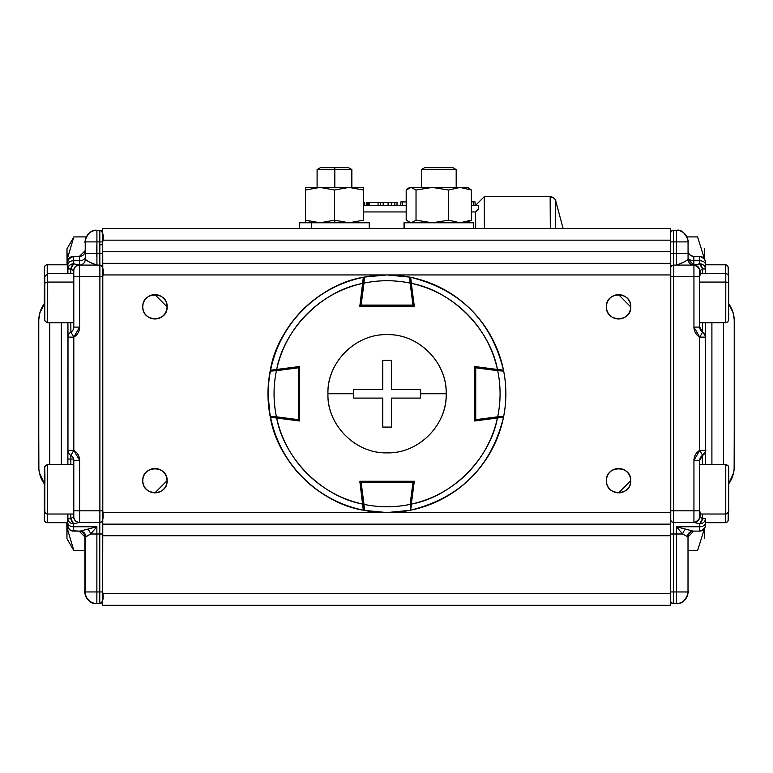 <?xml version="1.0" encoding="UTF-8"?>
<svg xmlns="http://www.w3.org/2000/svg" width="773" height="773" viewBox="0 0 773 773"><rect width="100%" height="100%" fill="white"/><g stroke="black" fill="none" stroke-linecap="round" stroke-linejoin="round"><path stroke-width="1.16" d="M475.54 205.386L484.236 196.7L484.4 228.566L484.236 196.69L550.144 196.69A5.798 5.798 -90 0 1 550.366 196.7M550.318 228.566L550.144 196.69L550.318 228.566M475.617 211.947L471.414 211.947L475.617 211.947L475.685 228.566L475.617 211.947L478.516 208.942L475.617 211.947M406.183 211.947L363.484 211.947L406.183 211.947M555.584 228.566L555.748 200.99A5.798 5.798 90 0 0 550.144 196.69C554.115 197.985 555.98 199.415 555.748 200.99L563.13 228.566M704.541 259.148L697.575 236.915L686.936 236.915L697.575 236.915L704.541 259.148L704.464 248.858L704.551 259.883M704.551 527.601L704.464 538.636L704.551 528.326L697.575 550.569L704.541 528.336M66.845 522.693L66.865 527.601L67.058 522.693L67.038 527.601L73.841 550.569L84.885 550.569L73.841 550.569L67.038 527.601L66.951 538.636L66.845 522.693M67.058 264.791L66.951 248.858L67.386 264.791L67.038 259.883L73.841 236.915L67.038 259.883L67.058 264.791M688.009 550.569L697.575 550.569L688.009 550.569M67.386 522.693L67.038 527.601L67.386 522.693M86.354 236.915L73.841 236.915L86.354 236.915M478.516 205.386L471.414 205.386L478.516 205.386L478.516 208.942L478.516 205.386M406.183 205.386L363.484 205.386L406.183 205.386M66.951 538.636L73.841 550.569M368.557 205.386L368.557 202.487L378.055 202.487L378.055 205.386L378.055 202.487L380.306 202.487L380.306 205.386L380.306 202.487L383.157 202.487L366.276 202.487L366.276 205.386L366.276 202.487L367.185 202.487L367.185 205.386M391.38 205.386L391.38 202.487L397.071 202.487L391.322 202.487L394.868 202.487L394.868 205.386L394.848 202.487L397.032 202.487L397.032 205.386M391.322 205.386L391.322 202.487L383.157 202.487L383.157 205.386M364.305 202.487L363.484 202.487L364.122 202.487L364.122 205.386L364.305 202.487M367.214 205.386L367.185 202.487M367.214 202.487L368.537 202.487L368.537 205.386L368.537 202.487L369.291 202.487L369.291 205.386L369.31 202.487L369.31 205.386M391.38 202.487L388.094 202.487L388.094 205.386L388.094 202.487L383.302 202.487L383.302 205.386L383.157 202.487M400.839 205.386L400.839 201.908L406.183 201.908M471.414 201.908L475.086 201.908L475.086 205.386M102.268 605.288L670.616 605.288L670.635 593.693L670.616 605.288L102.268 605.288L102.258 602.109L102.268 605.288M374.422 605.288L398.762 605.288M329.211 605.288L304.871 605.288L329.211 605.288M670.761 512.557L102.79 512.557L102.79 274.937L670.761 274.937L670.761 512.557L670.742 524.142L670.761 512.557L102.79 512.557L102.654 605.288L102.674 535.737L670.635 535.737L670.635 593.693L102.674 593.693L670.635 593.693L670.635 535.737L102.674 535.737L102.693 524.142L670.742 524.142L102.77 524.142L102.79 274.937L386.79 274.937A118.81 118.81 90 0 0 364.141 277.111L364.402 277.111A118.81 118.81 -90 0 1 387.051 274.937L670.761 274.937L670.761 512.557M167.123 306.813C167.809 291.112 142.097 291.112 142.783 306.813C142.097 322.505 167.809 322.515 167.123 306.813A12.175 12.175 -90 0 1 154.948 318.978A12.175 12.175 -90 0 1 142.783 306.813A12.175 12.175 -90 0 1 154.948 294.639A12.175 12.175 -90 0 1 167.123 306.813L166.562 310.292L167.123 306.813M154.938 492.845L167.084 480.68L166.562 477.202L167.123 480.68A12.175 12.175 -90 0 1 154.948 492.845A12.175 12.175 -90 0 1 142.783 480.68A12.175 12.175 -90 0 1 154.948 468.506A12.175 12.175 -90 0 1 167.123 480.68C167.809 464.979 142.097 464.979 142.783 480.68C142.097 496.372 167.809 496.382 167.123 480.68L167.036 480.68A12.175 12.175 90 0 0 154.909 468.506M618.584 492.845L630.729 480.68L630.208 477.202L630.768 480.68A12.175 12.175 -90 0 1 618.593 492.845A12.175 12.175 -90 0 1 606.428 480.68A12.175 12.175 -90 0 1 618.593 468.506A12.175 12.175 -90 0 1 630.768 480.68C631.454 464.979 605.742 464.979 606.428 480.68C605.742 496.372 631.454 496.382 630.768 480.68L630.681 480.68A12.175 12.175 90 0 0 618.555 468.506M630.768 306.813C631.454 291.112 605.742 291.112 606.428 306.813C605.742 322.505 631.454 322.515 630.768 306.813A12.175 12.175 -90 0 1 618.593 318.978A12.175 12.175 -90 0 1 606.428 306.813A12.175 12.175 -90 0 1 618.593 294.639A12.175 12.175 -90 0 1 630.768 306.813L630.208 310.292L630.768 306.813M670.693 251.756L102.732 251.756L670.693 251.756L670.693 240.161L102.732 240.161L102.732 251.756L102.712 228.566L670.674 228.566L102.606 228.566L102.596 232.412L102.732 240.161L670.693 240.161L670.674 228.566L670.761 274.937L670.742 263.342L102.77 263.342L102.79 274.937L102.732 251.756L102.741 263.342L670.742 263.342M102.587 244.799L102.587 241.901L102.587 244.799M670.655 524.142L670.635 535.737M421.797 605.288L490.188 605.288M154.909 318.978A12.175 12.175 90 0 0 167.036 306.813L154.938 294.639M618.555 318.978A12.175 12.175 90 0 0 630.681 306.813L618.593 294.639M67.889 322.747L67.889 464.737L67.889 322.747M102.683 520.219L102.664 533.998L99.775 533.998L99.756 603.549L96.857 603.549L96.876 533.998L99.775 533.998L99.775 591.954L102.664 591.954L102.664 533.998L99.775 533.998L99.794 522.403L99.775 533.998L90.683 533.998L85.262 536.897A5.798 5.798 90 0 0 79.464 531.099A5.798 5.798 -90 0 1 85.262 536.897L84.885 591.954A11.595 11.595 90 0 0 96.48 603.549L96.857 603.549A11.595 11.595 -90 0 1 85.262 591.954L85.262 536.897L84.885 591.954L96.876 591.954L96.876 526.751L73.696 526.751L73.706 523.814L79.377 522.403L99.872 522.403L99.891 510.818L73.802 510.818L73.802 460.389A5.798 5.798 -90 0 0 70.903 455.374L73.812 450.359L68.005 450.359A5.798 5.798 90 0 0 70.903 455.374A5.798 5.798 -90 0 1 73.802 460.389L79.609 460.389L73.764 460.389L73.802 510.818L79.609 510.818L79.609 460.389A11.595 11.595 90 0 0 73.812 450.359L70.903 455.374A5.798 5.798 -90 0 1 68.005 450.359L73.812 450.359L73.812 337.134L68.005 337.134L67.966 450.359A5.798 5.798 90 0 0 70.865 455.374A5.798 5.798 -90 0 1 73.764 460.389L73.735 464.737L73.764 460.389A5.798 5.798 90 0 0 70.865 455.374L70.826 464.737L70.865 455.374A5.798 5.798 -90 0 1 67.966 450.359L67.966 337.134A5.798 5.798 -90 0 1 70.865 332.11A5.798 5.798 90 0 0 73.764 327.095L73.735 322.747L73.764 327.095L79.609 327.095L79.609 276.676L99.891 276.676L99.891 510.818L102.78 510.818L102.78 276.676L99.891 276.676L99.891 510.818L79.609 510.818L79.609 460.389L73.812 450.359L73.812 337.134L79.609 327.095L79.609 276.676L99.891 276.676L99.872 265.081L79.513 265.081L79.474 256.385A5.798 5.798 90 0 0 85.272 250.597L85.291 257.109A5.798 3.623 -0.1 0 1 79.493 260.733L79.426 256.385A5.798 5.798 90 0 0 85.223 250.597L85.32 241.901A11.595 11.595 -90 0 1 96.915 230.306L96.818 230.306A11.595 11.595 90 0 0 85.223 241.901L85.272 250.597A5.798 5.798 -90 0 1 79.474 256.385L73.677 256.385A5.798 5.798 90 0 0 67.889 262.182L67.898 268.965A5.798 5.16 -0.2 0 1 73.706 263.806A5.798 2.802 106.5 0 0 70.807 268.965L70.807 273.487L70.807 268.965L67.898 268.965L67.898 273.487L67.589 262.182L67.589 273.487L67.889 262.182A5.798 5.798 -90 0 1 73.677 256.385L73.377 256.385A5.798 5.798 90 0 0 67.589 262.182L67.589 262.182A5.798 5.798 -90 0 1 73.377 256.385C64.294 260.733 68.555 263.873 67.589 262.182L67.589 273.487M67.609 525.795L69.309 529.437L71.203 530.674L79.165 531.099L73.377 531.099A5.798 5.798 -90 0 1 67.589 525.302L67.589 514.006L67.589 525.302L67.898 514.006L67.898 518.722L70.807 518.722L70.807 514.006L70.807 518.722A5.798 2.792 72.6 0 0 73.706 523.814A5.798 5.092 -179.8 0 1 67.898 518.722L67.589 525.302A5.798 5.798 90 0 0 73.377 531.099L73.686 531.099A5.798 5.798 -90 0 1 67.889 525.302A5.798 5.798 90 0 0 73.686 531.099L80.237 531.099L96.876 526.751L73.696 526.751L73.686 531.099L80.237 531.099L87.581 529.167A5.798 2.908 -112.7 0 1 90.683 533.998L85.774 536.897A5.798 5.537 90 0 0 80.237 531.099A5.798 5.537 -90 0 1 85.774 536.897L84.885 536.897A5.798 5.798 90 0 0 79.088 531.099L79.078 531.099A5.798 5.798 -90 0 1 84.885 536.897L79.088 531.099M67.966 337.134L67.918 322.747L68.005 337.134A5.798 5.798 -90 0 1 70.903 332.11L70.826 322.747L70.865 332.11A5.798 5.798 90 0 0 67.966 337.134M38.766 466.747L38.766 320.737A28.978 28.978 -90 0 1 44.747 303.103A28.978 28.978 90 0 0 38.766 320.737L38.766 466.747A28.978 28.978 90 0 0 44.747 484.381A28.978 28.978 -90 0 1 38.766 466.747M49.743 464.737L49.743 322.747L49.743 464.737M61.338 464.737L61.338 322.747L61.338 464.737M96.818 230.306C86.991 228.75 83.764 245.321 85.223 241.862L85.223 250.597L79.426 256.385A5.798 5.798 -90 0 0 85.223 250.597L85.223 241.901A11.595 11.595 -90 0 1 96.818 230.306L96.915 230.306A11.595 11.595 90 0 0 85.32 241.901L85.32 253.496L96.925 253.496L96.925 241.901L85.32 241.901L96.925 241.901L96.915 230.306L99.804 230.306A2.899 2.899 -90 0 1 102.703 233.204A2.899 2.899 90 0 0 99.804 230.306L99.823 241.901L102.722 241.901L102.703 233.204M102.741 267.545L102.722 253.496L99.823 253.496L99.891 276.676L102.78 276.676L102.78 510.818C103.814 518.132 102.838 521.997 99.872 522.403A2.899 2.899 90 0 0 102.77 519.504L102.78 510.818L99.891 510.818L99.872 522.403L79.59 522.403L79.609 510.818L79.59 522.403A5.798 5.798 90 0 1 73.793 516.615L73.802 510.818L73.715 516.615A5.798 5.798 90 0 0 79.513 522.403L79.59 522.403A5.798 5.798 -90 0 1 73.793 516.615L70.807 518.722L67.898 518.722A5.798 5.092 0.2 0 0 73.706 523.814L79.377 522.403A5.798 5.73 -90 0 1 73.648 516.615L70.807 518.722L73.706 523.814L73.696 526.751A5.798 3.623 -179.9 0 1 67.889 523.128A5.798 3.623 0.1 0 0 73.696 526.751L73.686 531.099M79.474 256.385L73.677 256.385L73.696 260.733A5.798 3.623 179.9 0 0 67.889 264.356A5.798 3.623 -0.1 0 1 73.696 260.733L79.493 260.733L79.503 265.081A5.798 5.798 90 0 0 85.301 259.284A5.798 5.798 -90 0 1 79.503 265.081A5.798 5.798 90 0 0 85.32 259.284A5.798 5.798 -90 0 1 79.522 265.081L73.706 263.806A5.798 5.16 179.8 0 0 67.898 268.965L70.807 268.965L73.715 270.879L73.715 273.487L73.715 270.879A5.798 5.798 -90 0 1 79.513 265.081L96.944 265.081L96.925 253.496L85.32 253.496L85.32 259.284C87.571 261.342 91.446 263.274 96.944 265.081L96.925 253.496L99.823 253.496L99.843 265.081L79.59 265.081L79.609 276.676L73.802 276.676L73.793 270.879A5.798 5.798 -90 0 1 79.59 265.081L79.522 265.081A5.798 5.798 90 0 0 73.715 270.879L73.619 270.879A5.798 5.701 -90 0 1 79.31 265.081L73.706 263.806L73.377 256.385M73.802 327.095L73.802 276.676L73.802 327.095A5.798 5.798 -90 0 1 70.903 332.11L70.865 332.11A5.798 5.798 -90 0 0 73.764 327.095L73.802 327.095A5.798 5.798 -90 0 1 70.903 332.11L73.812 337.134A11.595 11.595 90 0 0 79.609 327.095L73.802 327.095M102.683 519.611L102.664 591.954C103.92 598.37 102.944 602.235 99.756 603.549L99.775 591.954L96.876 591.954L96.857 603.549L99.756 603.549A2.899 2.899 90 0 0 102.654 600.65L102.664 591.954L85.262 591.954A11.595 11.595 90 0 0 96.857 603.549L96.48 603.549A11.595 11.595 -90 0 1 84.885 591.954L84.885 536.897L84.885 591.954L96.461 591.954M96.799 244.799L96.78 256.385L96.799 244.799M79.31 265.081A5.798 5.701 90 0 0 73.619 270.879L70.807 268.965L73.706 263.806L73.696 260.733L79.493 260.733A5.798 3.623 179.9 0 0 85.291 257.109L85.32 259.284C86.276 260.617 90.151 262.549 96.944 265.081M73.802 276.676L79.609 276.676L79.59 265.081A5.798 5.798 90 0 0 73.793 270.879L73.802 276.676M99.823 244.799L102.596 244.799L102.596 253.496M102.78 276.676L102.77 267.98A2.899 2.899 90 0 0 99.872 265.081C103.07 266.395 104.036 270.26 102.78 276.676M96.925 241.901L99.823 241.901L99.804 230.306L96.915 230.306L96.925 253.496L99.823 253.496L99.823 241.901L96.925 241.901M79.464 531.099L80.237 531.099M67.483 459.046L73.271 459.046M73.812 337.134L70.903 332.11A5.798 5.798 90 0 0 68.005 337.134L73.812 337.134M87.581 529.167L96.876 526.751L90.673 533.998A5.798 2.908 67.3 0 0 87.581 529.167M96.876 526.751L90.683 533.998L96.876 533.998L96.876 526.751M688.057 251.331A5.798 5.798 90 0 0 693.806 256.385L693.825 260.733L699.613 260.733L699.604 256.385C704.203 257.902 706.135 260.559 705.411 264.347L705.411 268.965L702.522 268.965L702.522 273.487L702.522 268.965A5.798 2.812 -106.5 0 0 699.623 263.806A5.798 5.16 -0.2 0 1 705.411 268.946L705.411 264.356A5.798 3.623 -0.1 0 1 705.411 264.356L705.401 262.182A5.798 5.798 90 0 0 699.604 256.385L693.758 256.385L693.825 260.733A5.798 3.623 -0.1 0 1 688.057 257.467A5.798 3.623 179.9 0 0 693.825 260.733L693.835 265.081L693.825 260.733L699.613 260.733A5.798 3.623 -0.1 0 1 705.411 264.347A5.798 3.623 179.9 0 0 705.411 264.347A5.798 3.623 179.9 0 0 699.613 260.733L699.604 256.385A5.798 5.798 -90 0 1 705.401 262.182M734.234 466.747L734.234 320.737A28.978 28.978 90 0 0 728.688 303.692A28.978 28.978 -90 0 1 734.234 320.737L734.234 466.747A28.978 28.978 -90 0 1 728.688 483.792A28.978 28.978 90 0 0 734.234 466.747M723.46 322.747L723.46 464.737L723.46 322.747M711.904 322.747L711.904 464.737L711.904 322.747M698.319 520.393A5.798 5.73 90 0 1 693.97 522.403L699.623 523.814L699.623 526.751L676.433 526.751L676.433 591.954L688.009 591.954L688.009 536.897L682.627 533.998L673.534 533.998L673.554 522.403L693.97 522.403L673.554 522.403L693.922 522.403L693.941 510.818L699.72 510.818L699.72 460.389L693.941 460.389L693.941 510.818L670.761 510.818L673.65 510.818L673.65 276.676L693.941 276.676L693.941 327.095L699.729 337.134L699.729 450.359L693.941 460.389L693.941 510.818L673.65 510.818L673.65 276.676L670.761 276.676L693.941 276.676L693.941 327.095L699.72 327.095L699.72 276.676L693.941 276.676L693.922 265.081L673.612 265.081L673.65 276.676L673.592 253.496L670.693 253.496L673.592 253.496L673.476 230.306A2.899 2.899 90 0 0 670.693 232.412A2.899 2.899 -90 0 1 673.476 230.306L676.472 230.306L676.491 253.496L688.057 253.496L688.057 241.901L676.491 241.901L688.057 241.901A11.595 11.595 90 0 0 676.472 230.306L673.573 230.306A2.899 2.899 90 0 0 670.693 232.895A2.899 2.899 -90 0 1 673.573 230.306L673.592 241.901L670.693 241.901L676.491 241.901L676.375 230.306M693.487 256.385L699.304 256.385M670.635 600.959A2.899 2.899 90 0 0 673.515 603.549L676.414 603.549C686.24 605.104 689.458 588.533 688.009 591.992L676.433 591.954L676.414 603.549A11.595 11.595 90 0 0 688.009 591.954A11.595 11.595 -90 0 1 676.414 603.549L673.138 603.549A2.899 2.899 -90 0 1 670.635 602.109L673.138 603.549M699.304 531.099L693.052 531.099L699.604 531.099L699.623 526.751L676.433 526.751L693.052 531.099L699.604 531.099A5.798 5.798 90 0 0 705.401 525.302A5.798 5.798 -90 0 1 699.604 531.099C704.203 529.582 706.145 526.935 705.411 523.137A5.798 3.623 -179.9 0 1 705.411 523.137A5.798 3.623 -179.9 0 1 699.623 526.751L699.604 531.099M699.729 450.359L705.517 450.359L705.517 337.134L699.729 337.134L699.729 450.359A11.595 11.595 90 0 0 693.941 460.389L699.72 460.389A5.798 5.798 -90 0 1 702.618 455.374L699.729 450.359L702.618 455.374A5.798 5.798 90 0 0 705.517 450.359L699.729 450.359M688.009 591.954L688.009 536.897L693.796 531.099A5.798 5.798 90 0 0 688.009 536.897L682.627 533.998A5.798 2.928 112.8 0 1 685.719 529.167L693.052 531.099A5.798 5.546 -90 0 0 687.506 536.897A5.798 5.546 90 0 1 693.052 531.099M705.401 525.302L705.411 518.751L702.522 518.722L705.411 518.722A5.798 5.092 -179.8 0 1 699.623 523.814A5.798 2.802 -72.6 0 0 702.522 518.722L702.522 514.006L702.522 518.722L699.7 516.615L699.72 460.389L702.618 455.374C705.391 451.674 706.358 450.002 705.517 450.359L705.517 337.134C706.358 337.492 705.391 335.811 702.618 332.11L699.729 337.134L705.517 337.134A5.798 5.798 90 0 0 702.618 332.11L699.72 327.095L693.941 327.095A11.595 11.595 90 0 0 699.729 337.134L702.618 332.11A5.798 5.798 -90 0 1 699.72 327.095L699.72 276.676C701.208 270.618 699.275 266.753 693.922 265.081L693.941 276.676L699.72 276.676L699.72 270.879L702.522 268.965L699.623 263.806L699.613 260.733L699.623 263.806L693.922 265.081A5.798 5.798 -90 0 1 699.72 270.879L702.522 268.965L705.411 268.965A5.798 5.16 179.8 0 0 705.411 268.946A5.798 5.16 179.8 0 0 699.623 263.806L694.028 265.081A5.798 5.701 90 0 1 699.729 270.879A5.798 5.798 90 0 0 693.922 265.081L673.631 265.081A2.899 2.899 90 0 0 670.751 267.671M699.72 516.615A5.798 5.798 -90 0 1 693.922 522.403A5.798 5.798 90 0 0 699.72 516.615L702.522 518.722L699.623 523.814L699.623 526.751A5.798 3.623 0.1 0 0 705.411 523.137A5.798 3.623 0.1 0 0 705.411 523.128L705.411 518.722A5.798 5.092 0.2 0 1 699.623 523.814L693.97 522.403M670.751 519.823A2.899 2.899 90 0 0 673.631 522.403L673.65 510.818L673.631 522.403L693.922 522.403L693.941 510.818L699.72 510.818C701.208 516.876 699.275 520.741 693.922 522.403M705.43 464.737L705.469 451.152L705.43 464.737M702.58 455.374L702.541 464.737L702.609 455.355M702.541 322.747L702.58 332.11L702.541 322.747M705.469 336.332L705.43 322.747L705.469 336.332M676.414 603.549L676.433 591.954L673.534 591.954L673.515 603.549L673.534 591.954L670.635 591.954L673.534 591.954L673.534 533.998L670.635 533.998L676.433 533.998L676.433 591.954L673.534 591.954L673.554 522.403A2.899 2.899 -90 0 1 670.751 520.258M705.411 273.487L705.411 268.965L705.411 273.487M676.472 230.306C685.071 228.296 689.574 243.679 688.057 241.901L688.057 259.293L688.057 253.496L676.491 253.496L676.501 265.081C681.979 263.274 685.835 261.342 688.057 259.284L688.057 259.293A5.798 5.798 90 0 0 693.854 265.081L688.057 259.293C687.12 260.617 683.274 262.549 676.501 265.081L676.491 253.496L673.592 253.496L676.491 253.496L676.491 241.901L673.592 241.901L673.612 265.081A2.899 2.899 -90 0 0 670.751 267.477M699.604 256.385L693.806 256.385C690.26 255.844 688.328 253.969 688.018 250.761M676.452 526.771L676.433 533.998L682.627 533.998L676.433 526.751L685.719 529.167A5.798 2.928 -67.2 0 0 682.627 533.998L677.786 528.384M699.72 270.879L699.729 270.879A5.798 5.701 -90 0 0 694.028 265.081M473.25 222.779L404.347 222.779L404.347 228.566L404.028 222.779L404.028 228.566M473.569 228.566L473.569 222.779L404.347 222.779M351.86 222.663L311.674 222.779L317.094 222.663L305.528 220.208L305.499 187.424L320.032 187.424L305.499 187.424L305.499 222.779L305.528 220.189L320.032 222.779L334.525 220.189L334.525 190.013L320.032 187.424L305.528 190.013L305.528 220.189M369.252 228.566L369.252 222.779L311.674 222.779L311.674 228.566L311.674 222.779L299.702 222.779L299.702 228.566M363.426 220.189L363.455 187.424L320.032 187.424L334.525 190.013L334.525 220.189L349.01 222.779L363.484 220.189L363.455 187.424L349.01 187.424L334.525 190.013L349.01 187.424L305.499 187.424L305.528 190.013L320.032 187.424M305.47 220.189L305.499 187.424L317.094 187.424L317.094 169.577L334.815 169.577L317.094 169.577L320.302 167.712L334.757 167.712L334.197 167.712L334.757 167.712L334.815 187.424L334.815 169.577L351.86 169.577L334.815 169.577L334.757 167.712L348.652 167.712L351.86 169.577L351.86 187.424M363.484 190.013L349.01 187.424L363.484 190.013M406.183 220.189L406.183 190.013L408.473 188.197L411.101 187.424L416.029 190.013L416.029 220.189L411.101 222.779L406.183 220.189L406.183 190.013L411.101 187.424L409.816 187.424L466.496 187.424M471.414 190.013L467.771 187.424L432.339 187.424L448.649 190.013L448.649 220.189L448.649 190.013L460.032 187.424L471.414 190.013L471.414 220.189L471.414 190.013L460.032 187.424L448.649 190.013L432.339 187.424L416.029 190.013L416.029 220.189L432.339 222.779L448.649 220.189L460.032 222.779L471.414 220.189L466.496 222.779L464.534 222.344M421.411 222.46L413.062 222.344M411.101 187.424L416.029 190.013L432.339 187.424L411.101 187.424M334.815 222.779L334.815 220.286L334.815 222.779M456.186 169.577L421.411 169.577L421.411 187.424L421.411 169.577L456.186 169.577L452.968 167.712L424.628 167.712L452.968 167.712L456.186 169.577L456.186 187.424L456.186 169.577M421.411 221.571L421.411 222.779M424.628 167.712L421.411 169.577L424.628 167.712L421.411 169.577L421.411 187.424M47.24 264.791L47.269 273.516L47.24 264.791L67.589 264.791L47.24 264.791A2.899 2.899 90 0 0 44.341 267.69L44.312 303.683L44.341 267.69A2.899 2.899 -90 0 1 47.24 264.791L47.211 273.526L47.24 264.791L46.535 264.878M44.332 277.778L44.351 301.074L44.351 277.778M47.269 513.977L47.24 522.693L67.589 522.693L47.24 522.693L47.269 513.977M44.341 519.794L44.37 483.879L44.341 519.794A2.899 2.899 90 0 0 47.24 522.693A2.899 2.899 -90 0 1 44.341 519.794L44.312 483.801L44.341 519.794M44.332 486.42L44.351 509.716L44.351 486.42M46.969 464.824L47.675 464.737L47.675 514.006L73.764 514.006L73.764 464.737L47.675 464.737L73.764 464.737L73.764 514.006L47.675 514.006L47.646 501.02L47.675 514.006A2.899 2.899 -90 0 1 44.776 511.108L44.776 467.636A2.899 2.899 -90 0 1 47.675 464.737L47.646 477.724L47.675 464.737A2.899 2.899 90 0 0 44.776 467.636L44.776 511.108A2.899 2.899 90 0 0 47.675 514.006L47.675 464.737C42.428 469.182 45.704 459.993 44.747 488.439C44.67 518.722 44.264 511.668 47.675 514.006L46.998 513.919M44.766 477.724L44.795 501.02L44.795 477.724M47.675 322.747L47.704 282.077L47.675 322.747L73.764 322.747L73.793 282.077L47.704 282.077L47.675 273.487L47.704 282.077L73.793 282.077L73.764 273.487L47.675 273.487L44.776 276.647L44.757 312.273C44.853 324.457 44.554 318.244 45.192 321.336L47.675 322.747L47.646 314.157M44.776 310.804L44.786 285.43L44.776 310.804M47.704 282.077A2.899 1.884 179.9 0 0 44.805 283.962A2.899 1.884 -0.1 0 1 47.704 282.077M699.72 273.487L725.76 273.487L725.789 282.077L725.76 273.487L727.857 274.386C728.553 277.536 728.784 270.492 728.688 283.962L728.678 314.611L728.688 283.962A2.899 1.884 179.9 0 0 725.789 282.077L699.72 282.077L725.789 282.077L725.76 322.747L725.789 282.077A2.899 1.884 -0.1 0 1 728.688 283.962L728.63 283.614M728.659 276.57L728.659 319.974L727.847 321.858L725.76 322.747L725.731 314.157M726.62 513.871A2.899 2.899 -90 0 1 725.76 514.006L725.76 464.737L699.72 464.737L725.76 464.737L725.76 514.006L699.72 514.006L725.76 514.006A2.899 2.899 90 0 0 728.659 511.108L728.659 467.636L728.659 511.108M728.659 467.636A2.899 2.899 90 0 0 725.76 464.737A2.899 2.899 -90 0 1 726.63 464.873M725.354 273.487L725.325 264.791L705.411 264.791L725.325 264.791L725.354 273.487M728.224 267.69L728.243 274.888L728.224 267.69A2.899 2.899 90 0 0 725.325 264.791A2.899 2.899 -90 0 1 726.185 264.926M726.185 522.567A2.899 2.899 -90 0 1 725.325 522.693L725.296 514.006L725.325 522.693L725.354 514.006L725.325 522.693L705.411 522.693L725.325 522.693A2.899 2.899 90 0 0 728.224 519.794L728.243 512.596L728.224 519.794M497.841 417.922L474.574 420.985L474.574 366.508L503.513 370.277A118.81 118.81 90 0 0 410.521 277.275L414.299 306.234L359.822 306.234L362.798 283.362C322.186 290.783 284.097 328.863 276.676 369.484L299.547 366.508L299.547 420.985L276.676 418.009C284.097 458.621 322.177 496.701 362.798 504.122L359.822 481.26L414.299 481.26L411.323 504.122C451.934 496.701 490.014 458.621 497.435 418.009L474.574 420.985L474.574 366.508L497.435 369.484C490.014 328.873 451.934 290.783 411.323 283.362L414.299 306.234L359.822 306.234L363.31 277.275A118.81 118.81 90 0 0 270.318 370.277L270.579 370.277A118.81 118.81 -90 0 1 363.581 277.275L363.31 277.275C319.21 284.396 277.43 326.167 270.318 370.277L299.547 366.508L299.547 420.985L270.318 417.217A118.81 118.81 90 0 0 363.31 510.209L363.581 510.209A118.81 118.81 -90 0 1 270.579 417.217L270.318 417.217C277.43 461.317 319.21 503.097 363.31 510.209L359.822 481.26L414.299 481.26L410.27 510.083M503.513 370.277L502.962 370.238L503.513 370.277C491.164 320.631 460.167 289.633 410.521 277.275L411.323 283.362A113.013 113.013 -90 0 1 497.435 369.484L503.513 370.277M299.383 367.822L299.383 366.528M299.383 420.966L299.383 419.662M414.135 306.234L413.961 304.939M474.574 420.966L497.841 417.951L497.696 416.811L475.733 419.662L475.733 367.822L497.696 370.682C500.865 386.056 500.865 401.429 497.696 416.811L503.677 416.396A118.81 118.81 90 0 0 503.677 371.098L497.696 370.682A113.013 113.013 -90 0 1 497.696 416.811L475.733 419.662L475.733 367.822L474.574 367.822M503.252 417.217L497.435 418.009A113.013 113.013 -90 0 1 411.323 504.122L410.26 510.209M413.961 482.545L414.135 481.26M503.677 416.396C506.586 401.293 506.586 386.191 503.677 371.098C503.416 370.141 501.464 369.62 497.841 369.533L497.696 370.682L503.677 371.098A1.159 1.159 90 0 0 502.692 370.161L475.878 366.673L475.733 367.822L497.696 370.682L497.841 369.533L474.574 366.528M410.521 510.209A118.81 118.81 90 0 0 503.513 417.217C491.164 466.863 460.167 497.86 410.521 510.209M362.798 283.362L363.581 277.275A118.81 118.81 90 0 0 270.579 370.277L276.676 369.484A113.013 113.013 -90 0 1 362.798 283.362M276.676 418.009L270.579 417.217A118.81 118.81 90 0 0 363.581 510.209L362.798 504.122A113.013 113.013 -90 0 1 276.676 418.009M361.136 481.26L361.136 482.42L412.975 482.42L410.125 504.383A113.013 113.013 -90 0 1 363.996 504.383L361.136 482.42L412.975 482.42L410.125 504.383C394.742 507.552 379.369 507.552 363.996 504.383L364.402 510.373A118.81 118.81 90 0 0 409.7 510.373A118.81 118.81 -90 0 1 364.402 510.373L364.141 510.373A118.81 118.81 90 0 0 386.79 512.557L386.79 512.557A118.81 118.81 -90 0 1 364.141 510.373L364.122 507.417A115.911 115.911 90 0 0 364.199 507.436M414.125 482.565L411.265 504.527C411.139 508.334 410.618 510.277 409.7 510.373A1.159 1.159 90 0 0 410.627 509.388L411.265 504.527L410.125 504.383L411.265 504.527L414.125 482.565L412.975 482.42L412.975 481.26M362.846 504.527L363.996 504.383L361.136 482.42L359.986 482.565M270.154 416.396L270.415 416.396A118.81 118.81 -90 0 1 268.241 393.747L267.98 393.747A118.81 118.81 90 0 0 270.154 416.396A118.81 118.81 -90 0 1 267.98 393.747L268.241 393.747A118.81 118.81 -90 0 1 270.415 371.098L270.154 371.098A118.81 118.81 90 0 0 267.98 393.747L270.154 416.396L276.425 416.811C273.256 401.429 273.256 386.056 276.425 370.682L298.388 367.822L298.388 419.662L276.425 416.811A113.013 113.013 -90 0 1 276.425 370.682L270.415 371.098A118.81 118.81 90 0 0 270.415 416.396A1.159 1.159 90 0 0 271.371 417.323M298.233 420.812L298.388 419.662L299.547 419.662L299.547 367.822L298.388 367.822L298.388 419.662L276.425 416.811L276.27 417.951L276.425 416.811L270.415 416.396M276.27 369.533L276.425 370.682L298.388 367.822L298.233 366.673M271.41 417.323L271.97 417.401M274.782 417.758L276.106 417.932M474.574 419.662L475.733 419.662L475.878 420.812L497.841 417.951M387.051 274.937L387.051 274.937A118.81 118.81 -90 0 1 409.7 277.111A118.81 118.81 90 0 0 387.051 274.937L387.051 274.937A118.81 118.81 90 0 0 364.402 277.111L363.996 283.111C379.369 279.942 394.742 279.942 410.125 283.111L412.975 305.074L361.136 305.074L363.996 283.111A113.013 113.013 -90 0 1 410.125 283.111L409.7 277.111L387.051 274.937M364.199 280.058A115.911 115.911 90 0 0 364.122 280.068L364.141 277.111A118.81 118.81 -90 0 1 386.79 274.937L364.141 277.111M412.975 306.234L412.975 305.074L361.136 305.074L361.136 306.234M412.975 305.074L414.125 304.92L411.265 282.957L410.125 283.111L412.975 305.074M359.986 304.92L361.136 305.074L363.996 283.111L362.846 282.957M410.125 283.111L411.265 282.957L410.627 278.106A1.159 1.159 90 0 0 409.7 277.111C410.54 276.84 411.062 278.792 411.265 282.957L414.125 304.92M382.761 398.095L353.744 398.095L353.464 393.747L327.945 393.747C326.699 424.503 355.387 453.819 387.022 452.862C418.705 453.828 447.393 424.59 446.176 393.747L420.734 393.747L420.444 398.095L391.457 398.095L391.447 427.092L382.751 427.092L382.761 398.095L382.751 427.092L391.447 427.092L391.447 398.095L391.447 427.092L391.447 398.095L420.444 398.095L420.734 393.747L446.176 393.747C447.412 362.981 418.724 333.665 387.099 334.632C355.416 333.656 326.728 362.904 327.945 393.747L353.464 393.747L353.744 389.399L382.761 389.399L382.751 360.392L391.447 360.392L391.457 389.399L420.444 389.399L420.734 393.747L420.444 389.399L391.457 389.399L391.447 360.392L382.751 360.392L382.761 389.399L353.744 389.399L353.464 393.747L353.744 398.095L382.761 398.095M327.945 393.747C327.172 362.044 355.493 333.83 387.099 334.632C418.647 333.83 446.997 362.16 446.176 393.747C446.949 425.44 418.628 453.654 387.022 452.862C355.474 453.654 327.114 425.324 327.945 393.747M391.447 389.399L391.447 360.392L391.447 389.399M473.588 201.908L473.588 205.386M402.356 201.908L402.356 205.386M312.65 222.779L313.577 222.238M66.951 248.858L73.744 237.098M383.302 205.386L383.302 202.487M44.747 303.103L39.896 312.736L38.785 319.655L38.65 395.863L38.872 469.259L39.413 472.844L44.747 484.381M96.48 603.549C86.653 605.104 83.426 588.533 84.885 591.992L84.885 591.954M67.589 514.006L67.589 525.514M102.741 267.883L102.722 253.496M102.722 241.901C103.978 235.485 103.002 231.62 99.804 230.306M728.688 303.692L733.104 312.736L734.215 319.655L734.35 395.863L734.128 469.259L733.587 472.844L728.688 483.792M670.693 232.412L671.418 231.166L673.476 230.306M705.411 264.347L705.411 268.946M409.816 187.424L408.473 188.197M44.312 303.683L44.351 267.458L45.143 265.69L46.38 264.926M47.24 522.693L46.554 522.616M46.37 522.567L44.747 521.282L44.341 519.717L44.312 483.801M699.72 322.747L725.76 322.747M725.76 464.737C729.181 467.076 728.775 460.022 728.697 490.304C727.731 518.751 731.016 509.552 725.76 514.006M725.325 264.791L727.422 265.69L728.176 267.168L728.243 274.888M728.243 512.596L728.147 520.442L727.412 521.804L725.325 522.693M409.7 510.373L387.051 512.557M386.79 512.557L364.141 510.373M299.547 419.662L299.547 367.822"/></g></svg>
